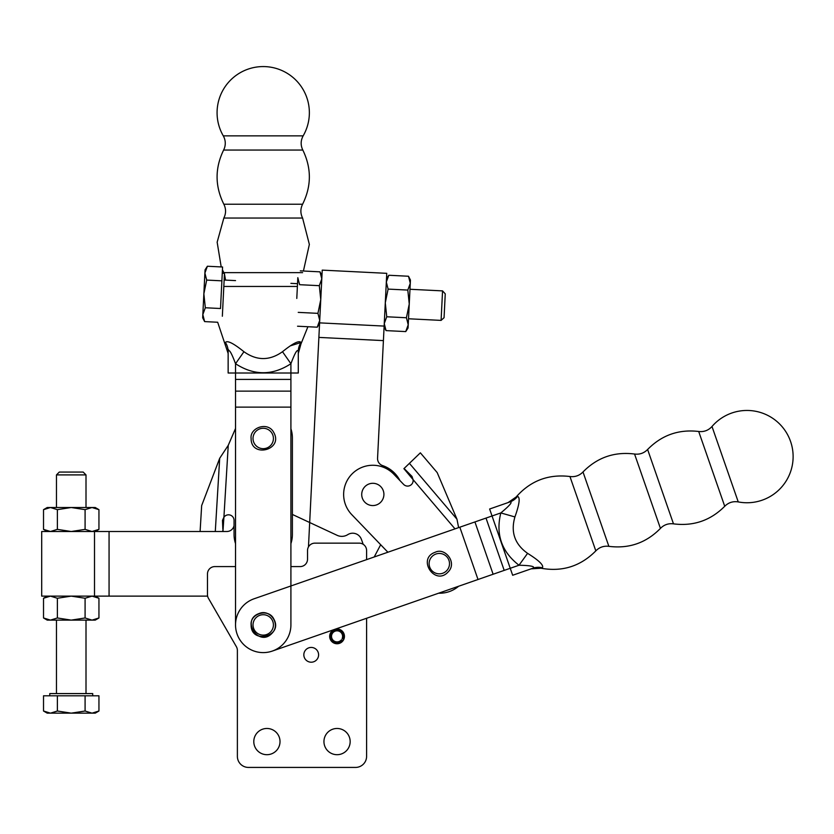 <?xml version="1.0" encoding="UTF-8"?>
<svg xmlns="http://www.w3.org/2000/svg" width="834" height="834" viewBox="0 0 834 834"><rect width="100%" height="100%" fill="white"/><g stroke="black" fill="none" stroke-linecap="round" stroke-linejoin="round"><path stroke-width="1.25" d="M366.595 756.355L366.595 618.265L366.595 756.355A11.071 11.071 0 0 1 355.524 767.426L248.449 767.426A11.071 11.071 0 0 1 237.377 756.355L237.377 650.395A7.381 7.381 0 0 0 236.387 646.704L208.458 598.332A7.381 7.381 0 0 1 207.468 594.642L207.468 573.969A7.381 7.381 0 0 1 214.859 566.588L235.532 566.588M290.91 566.588L300.136 566.588A7.381 7.381 0 0 0 307.527 559.197L307.527 550.523A7.381 7.381 0 0 1 314.908 543.143L359.214 543.143A7.381 7.381 0 0 1 366.595 550.523L366.595 559.635M350.165 741.582A13.104 13.104 0 0 1 330.504 752.935A13.104 13.104 0 0 1 330.504 730.23A13.104 13.104 0 0 1 350.165 741.582M280.016 741.582A13.104 13.104 0 0 1 260.354 752.935A13.104 13.104 0 0 1 260.354 730.23A13.104 13.104 0 0 1 280.016 741.582M343.817 639.344A7.381 7.381 0 0 1 342.857 640.929L342.284 640.47A6.641 6.641 0 0 1 331.119 639.334A6.641 6.641 0 0 1 336.894 629.722A6.641 6.641 0 0 1 343.139 639.042L343.817 639.344A7.381 7.381 0 0 0 336.873 628.982A7.381 7.381 0 0 0 330.452 639.668A7.381 7.381 0 0 0 342.857 640.929M318.598 654.826A7.381 7.381 0 0 1 307.527 661.216A7.381 7.381 0 0 1 307.527 648.425A7.381 7.381 0 0 1 318.598 654.826M355.524 767.426L248.449 767.426M237.377 650.395A7.381 7.381 0 0 0 236.387 646.704L208.458 598.332M225.42 342.482A18.463 17.378 180 0 1 228.141 351.562C228.912 348.518 231.372 352.573 235.532 363.718L243.945 351.719C233.416 343.243 227.244 340.168 225.42 342.482C225.503 344.411 225.503 344.411 225.42 342.482M228.579 349.748L228.141 351.562C228.141 354.106 228.141 354.106 228.141 351.562C228.141 354.106 228.141 354.106 228.141 351.562L228.141 373.007L298.291 373.007L298.291 351.562C298.291 354.106 298.291 354.106 298.291 351.562C298.291 354.106 298.291 354.106 298.291 351.562A18.463 17.378 -0 0 1 301.011 342.482C300.938 344.411 300.938 344.411 301.011 342.482C299.197 340.168 293.015 343.243 282.497 351.719L290.91 363.718C295.069 352.573 297.529 348.518 298.291 351.562M290.91 345.683L301.011 342.482M282.497 351.719C269.643 360.841 256.789 360.841 243.945 351.719M228.141 373.007L228.141 351.562M290.91 407.117L235.532 407.117L235.532 363.718C254.005 375.727 272.468 375.727 290.91 363.718L290.91 624.916A27.689 27.689 0 0 1 263.221 652.605A27.689 27.689 0 0 1 235.532 624.916L235.532 407.117L235.532 428.467L228.245 445.335L219.696 458.283L201.661 505.602L200.097 531.508L226.817 531.508A7.381 7.381 0 0 0 233.916 526.139A30.462 30.462 0 0 1 234.052 525.691L234.052 520.364A5.536 5.536 0 0 0 223.908 517.288L222.949 531.508L226.817 531.508A7.381 7.381 0 0 0 233.916 526.139A30.462 30.462 0 0 1 234.052 525.691M223.095 529.09L222.678 531.508L215.287 531.508L222.678 531.508M222.834 529.069L222.48 520.333L223.908 517.288A5.536 5.536 0 0 1 234.052 520.364L234.052 534.469A29.169 29.169 0 0 0 235.532 543.632M290.91 428.759A29.169 29.169 0 0 1 292.39 437.923L292.39 534.469A29.169 29.169 0 0 1 290.91 543.632M292.39 514.453L337.134 535.324L292.39 514.453L292.39 437.923M86.006 474.9L83.171 472.065L59.297 472.065L56.472 474.9L86.006 474.9L86.006 507.51M86.006 620.121L86.006 693.586M50.457 713.153L57.379 711.016L71.234 713.153L47.236 713.153L43.524 711.016L50.457 713.153M85.089 711.016L92.021 713.153L71.234 713.153L85.089 711.016L85.089 695.806L98.944 695.806L98.944 711.016L92.021 713.153L95.232 713.153L98.944 711.016M57.379 711.016L57.379 695.806L43.524 695.806L43.524 711.016M57.379 695.806L85.089 695.806M49.769 695.806L49.769 693.586L92.71 693.586L92.71 695.806M95.232 620.121L47.236 620.121L43.524 617.973L50.457 620.121L57.379 617.973L71.234 620.121L85.089 617.973L92.021 620.121L98.944 617.973L98.944 598.259L92.021 596.122L85.089 598.259L71.234 596.122L57.379 598.259L50.457 596.122L43.524 598.259L43.524 617.973L50.457 620.121L47.236 620.121L43.524 617.973L43.524 598.259L50.457 596.122L57.379 598.259L57.379 617.973L71.234 620.121L50.457 620.121L57.379 617.973L57.379 598.259L71.234 596.122L85.089 598.259L85.089 617.973L92.021 620.121L71.234 620.121L85.089 617.973L85.089 598.259L92.021 596.122L98.944 598.259L98.944 617.973L92.021 620.121L95.232 620.121L98.944 617.973L95.232 620.121M47.236 507.51L95.232 507.51L98.944 509.657L92.021 507.51L85.089 509.657L71.234 507.51L57.379 509.657L50.457 507.51L43.524 509.657L43.524 529.371L50.457 531.508L57.379 529.371L71.234 531.508L85.089 529.371L92.021 531.508L98.944 529.371L98.944 509.657L92.021 507.51L95.232 507.51L98.944 509.657L98.944 529.371L92.021 531.508L85.089 529.371L85.089 509.657L71.234 507.51L92.021 507.51L85.089 509.657L85.089 529.371L71.234 531.508L57.379 529.371L57.379 509.657L50.457 507.51L71.234 507.51L57.379 509.657L57.379 529.371L50.457 531.508L43.524 529.371L43.524 509.657L50.457 507.51L47.236 507.51L43.524 509.657L47.236 507.51M109.066 531.508L41.7 531.508L94.513 531.508L94.513 596.122L109.066 596.122L109.066 531.508L200.097 531.508L94.513 531.508L94.513 596.122L41.7 596.122L41.7 531.508L41.7 596.122L109.066 596.122L109.066 531.508M207.624 596.122L109.066 596.122L207.624 596.122M361.247 538.993A73.84 73.84 0 0 1 363.144 544.279A73.84 73.84 0 0 0 361.247 538.993A9.226 9.226 0 0 0 347.747 534.646A9.226 9.226 0 0 1 361.247 538.993M337.134 535.324A11.071 11.071 0 0 0 347.747 534.646A11.071 11.071 0 0 1 337.134 535.324M343.139 639.042L342.128 638.594A5.536 5.536 0 0 0 336.926 630.827A5.536 5.536 0 0 0 332.109 638.844A5.536 5.536 0 0 0 341.408 639.793L342.284 640.47M296.789 298.436L297.821 277.67L299.614 284.696L319.307 285.676L321.788 278.869L319.995 271.842L300.303 270.862M297.55 326.219L317.243 327.189L319.724 320.381L317.931 313.355L320.756 299.625L319.307 285.676M298.238 312.375L317.931 313.355M408.493 276.242L410.443 280.057L408.066 327.991L405.741 331.588L408.222 324.78L406.429 317.754L409.254 304.024L407.805 290.076L410.286 283.268L408.493 276.242L388.8 275.262L386.319 282.069L388.112 289.096L385.287 302.825L386.736 316.774L384.255 323.592L386.048 330.608L405.741 331.588M406.429 317.754L386.736 316.774M407.805 290.076L388.112 289.096M383.411 340.616L386.757 273.333L322.226 270.122L319.599 322.873L318.88 337.405L383.411 340.616L377.562 458.22A7.381 7.381 0 0 0 382.566 465.581A30.462 30.462 0 0 1 399.924 480.551L403.604 484.387A5.536 5.536 0 0 0 413.049 479.581L403.896 468.656L409.421 463.35L404.083 468.479L411.975 476.402L413.049 479.581A5.536 5.536 0 0 1 403.604 484.387L393.836 474.223A29.169 29.169 0 0 0 352.594 473.399A29.169 29.169 0 0 0 351.771 514.641L387.883 552.223L374.205 556.987L380.679 544.727L387.883 552.223M308.465 546.916L318.88 337.405M444.063 317.702L445.252 293.86L442.562 290.889L441.092 320.392L444.063 317.702M442.562 290.889L409.984 289.273M297.519 283.685L290.91 283.351M235.532 280.599L224.137 280.036M204.632 321.601L202.672 317.785L202.829 314.574L204.632 321.601L217.684 322.247L228.141 353.47M207.385 266.244L204.893 273.052L205.06 269.841L207.385 266.244L222.574 266.995L220.51 308.517L205.32 307.756L202.829 314.574L203.861 293.818L205.32 307.756M206.696 280.078L203.861 293.818L204.893 273.052L206.696 280.078L221.886 280.839M224.471 273.344L222.344 316.232M302.586 272.645L223.846 272.645L224.19 273.333L222.261 273.229M517.56 496.407A18.463 17.378 -109.2 0 1 509.866 501.964C512.993 501.682 509.981 505.341 500.817 512.931L514.922 516.934C519.457 504.216 520.333 497.366 517.56 496.407C515.756 497.116 515.756 497.116 517.56 496.407M489.621 509.011L509.866 501.964C507.468 502.798 507.468 502.798 509.866 501.964C507.468 502.798 507.468 502.798 509.866 501.964L489.621 509.011L510.241 568.288L512.67 575.262L532.926 568.215C530.518 569.049 530.518 569.049 532.926 568.215A18.463 17.378 70.8 0 1 542.392 567.808C540.547 568.371 540.547 568.371 542.392 567.808C543.976 565.327 539.045 560.5 527.588 553.349L519.009 565.233C530.914 565.504 535.543 566.495 532.926 568.215M527.588 553.349C514.745 544.206 510.523 532.071 514.922 516.934M516.194 496.928C530.549 480.718 548.459 473.91 569.945 476.516L595.82 550.878C580.589 566.255 562.324 572.041 541.005 568.235L531.122 568.84L512.67 575.262M478.018 579.505L459.826 527.192L500.817 512.931C495.552 534.323 501.609 551.764 519.009 565.233L272.322 651.073A27.689 27.689 0 0 1 237.065 634.017A27.689 27.689 0 0 1 254.12 598.77L459.826 527.192L458.627 527.609L456.969 519.207L437.193 472.597L420.367 452.831L409.421 463.35L456.969 519.207M458.606 586.26A29.169 29.169 0 0 1 438.653 593.203M253.015 438.476A10.206 10.206 0 0 1 268.319 429.635A10.206 10.206 0 0 1 268.319 447.305A10.206 10.206 0 0 1 253.015 438.476M253.015 624.916A10.206 10.206 0 0 1 268.319 616.086A10.206 10.206 0 0 1 268.319 633.757A10.206 10.206 0 0 1 253.015 624.916M223.846 286.458L297.384 286.458M223.616 150.057L302.815 150.057C300.511 145.272 300.626 140.539 303.149 135.859L223.293 135.859C225.461 139.789 225.847 143.886 224.44 148.16L223.616 150.057C214.838 168.155 214.911 186.211 223.846 204.226L302.586 204.226C311.53 186.211 311.603 168.155 302.815 150.057M221.208 266.932L217.153 242.194L223.846 218.039L302.586 218.039C300.313 213.431 300.313 208.834 302.586 204.226M290.91 379.407L235.532 379.407M235.532 373.017L290.91 373.017M235.532 391.136L290.91 391.136M215.287 531.508L219.696 458.283M228.245 445.335L223.908 517.288M223.366 520.385L222.48 520.333M384.13 326.084L319.599 322.873M435.963 554.016A10.206 10.206 0 0 1 449.328 565.567A10.206 10.206 0 0 1 432.648 571.373A10.206 10.206 0 0 1 435.963 554.016M259.864 615.284A10.206 10.206 0 0 1 273.239 626.834A10.206 10.206 0 0 1 256.549 632.641A10.206 10.206 0 0 1 259.864 615.284M698.694 431.48L724.725 506.28C728.489 502.527 732.992 501.067 738.246 501.922L711.996 426.497C708.41 430.417 703.979 432.085 698.694 431.48C678.72 429.124 661.696 435.129 647.611 449.495L673.486 523.856C693.44 526.379 710.516 520.52 724.725 506.28M595.82 550.878C599.417 547.219 603.774 545.707 608.872 546.343L582.997 471.971C597.217 457.48 614.408 451.496 634.559 454.03L660.434 528.402C664.041 524.732 668.388 523.22 673.486 523.856M504.195 570.393L486.003 518.091M492.039 515.985L510.231 568.288M474.921 521.938L493.123 574.251M455.01 528.871L413.049 479.581M363.53 488.38A11.071 11.071 0 0 1 383.004 498.763A11.071 11.071 0 0 1 361.935 492.31A11.071 11.071 0 0 1 363.53 488.38M411.298 476.975L411.975 476.402M251.107 438.476C250.898 458.408 283.623 450.006 273.833 432.637C268.131 421.034 249.637 427.633 251.107 438.476M251.107 624.916C250.898 644.849 283.623 636.446 273.833 619.089C268.736 607.923 249.908 613.376 251.107 624.916M307.913 326.73L300.97 343.931L298.291 353.47M303.149 135.859A46.151 46.151 0 0 0 263.221 66.574A46.151 46.151 0 0 0 223.293 135.859M223.846 218.039C226.129 213.431 226.129 208.834 223.846 204.226M303.42 271.019L309.362 244.425L302.586 218.039M223.846 272.645L222.428 269.778M225.555 280.109L224.45 273.917M56.472 693.586L56.472 620.121M56.472 507.51L56.472 474.9M95.232 596.122L98.944 598.259L95.232 596.122M47.236 596.122L43.524 598.259L47.236 596.122M47.236 531.508L43.524 529.371L47.236 531.508M95.232 531.508L98.944 529.371L95.232 531.508M319.568 323.592L317.243 327.189M321.945 275.658L319.995 271.842M386.476 278.858L388.8 275.262M384.099 326.803L386.048 330.608M408.524 318.776L441.092 320.392M435.327 552.212C416.437 558.561 435.129 586.709 448.306 571.759C457.397 562.554 445.085 547.26 435.327 552.212M259.238 613.48C240.348 619.829 259.03 647.976 272.218 633.027C281.048 623.822 269.663 608.81 259.238 613.48M516.204 496.939L508.073 502.589M738.246 501.922A46.151 46.151 0 0 0 790.559 441.436A46.151 46.151 0 0 0 711.996 426.497M634.559 454.03C639.668 454.676 644.015 453.154 647.611 449.495M608.872 546.343C629.024 548.876 646.214 542.892 660.434 528.402M569.945 476.516C575.043 477.152 579.39 475.641 582.997 471.971"/></g></svg>

